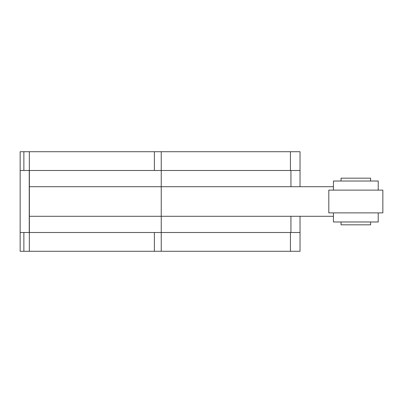 <?xml version="1.0" encoding="UTF-8"?>
<svg xmlns="http://www.w3.org/2000/svg" width="403" height="403" viewBox="0 0 403 403"><rect width="100%" height="100%" fill="white"/><g stroke="black" fill="none" stroke-linecap="round" stroke-linejoin="round"><path stroke-width="0.6" d="M333.437 216.29L29.379 216.29L29.379 186.71L333.437 186.71M328.808 190.12L382.85 190.12L382.85 212.88L328.808 212.88L328.808 190.12M341.039 221.977L341.039 224.824L370.619 224.824L370.619 221.977M370.619 181.023L370.619 178.176L341.039 178.176L341.039 181.023M333.437 181.023L333.437 190.12L333.437 181.023L378.221 181.023L378.221 190.12L378.221 181.023M333.437 221.977L333.437 212.88L333.437 221.977L378.221 221.977L378.221 212.88L378.221 221.977M290.437 251.276L300.034 251.276L300.034 232.501L161.24 232.501L161.24 251.276L290.437 251.276L290.437 232.501M29.333 232.501L161.24 232.501L161.24 251.276L29.333 251.276L29.333 232.501L23.878 232.501L23.878 251.276L29.333 251.276M23.878 232.501L20.15 232.501L20.15 251.276L23.878 251.276M29.379 170.499L29.379 232.501M161.24 232.501L161.24 170.499L300.034 170.499L300.034 151.724L29.333 151.724L29.333 170.499L161.24 170.499L161.24 151.724M29.333 151.724L20.15 151.724L20.15 170.499L29.333 170.499M23.878 151.724L23.878 170.499M20.15 151.724L20.15 251.276M300.034 251.276L300.034 216.29M300.034 186.71L300.034 151.724M154.384 232.501L154.384 251.276M154.384 151.724L154.384 170.499M290.437 151.724L290.437 170.499M29.253 232.501L29.253 170.499M290.931 170.499L290.931 186.71M290.931 216.29L290.931 232.501"/></g></svg>
